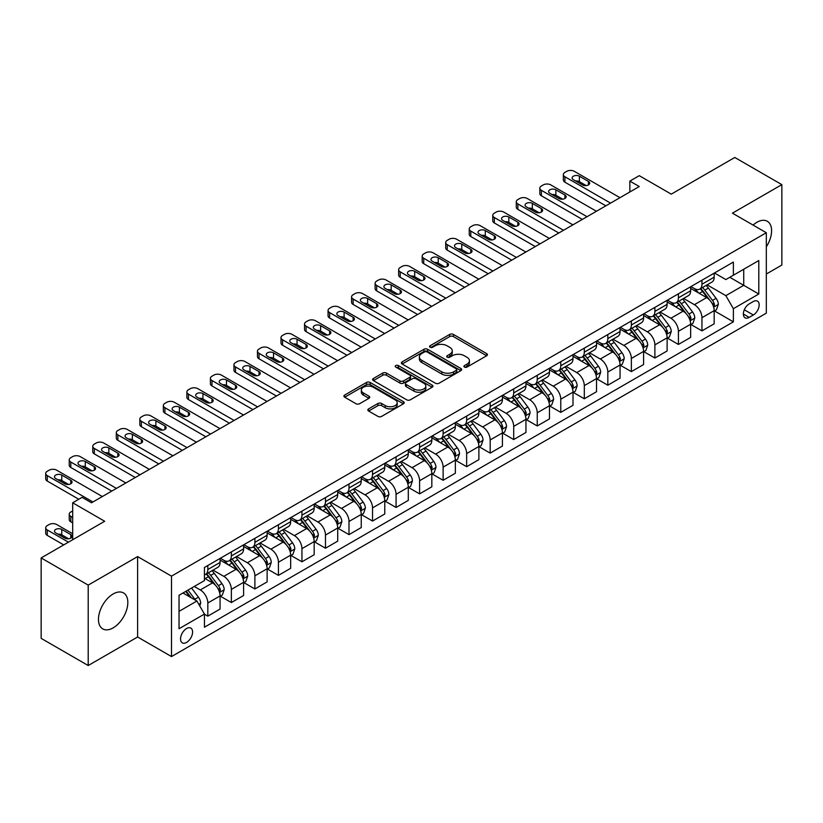 <?xml version="1.0" encoding="UTF-8"?>
<svg xmlns="http://www.w3.org/2000/svg" width="823" height="823" viewBox="0 0 823 823"><rect width="100%" height="100%" fill="white"/><g stroke="black" fill="none" stroke-linecap="round" stroke-linejoin="round"><path stroke-width="1.23" d="M464.45 367.079A1.831 1.06 0 0 0 467.032 367.079L486.66 355.752A2.613 1.512 0 0 0 487.432 354.682A2.613 1.512 0 0 0 486.66 353.612L453.411 334.416A2.613 1.512 0 0 0 449.708 334.416L430.079 345.753A1.831 1.06 0 0 0 429.544 346.493A1.831 1.06 0 0 0 430.079 347.244A1.831 1.06 0 0 0 432.672 347.244L435.213 345.773A8.364 4.825 0 0 1 447.033 345.773L449.8 347.378A8.364 4.825 0 0 1 452.249 350.793A8.364 4.825 0 0 1 449.8 354.199L447.259 355.67A1.831 1.06 0 0 0 446.724 356.41A1.831 1.06 0 0 0 447.259 357.161A1.831 1.06 0 0 0 449.852 357.161L452.393 355.69A8.364 4.825 0 0 1 464.213 355.69L466.991 357.295A8.364 4.825 0 0 1 469.439 360.711A8.364 4.825 0 0 1 466.991 364.126L464.45 365.587A1.831 1.06 0 0 0 463.915 366.338A1.831 1.06 0 0 0 464.45 367.079L464.45 365.587M113.152 627.877A20.76 11.985 120 0 0 126.711 609.576A20.76 11.985 120 0 0 123.532 592.941A20.76 11.985 120 0 0 113.152 593.969A20.76 11.985 120 0 0 99.583 612.261A20.76 11.985 120 0 0 102.772 628.906A20.76 11.985 120 0 0 113.152 627.877M766.316 246.828A20.76 11.985 120 0 0 767.293 221.264A20.76 11.985 120 0 0 756.913 222.292A20.76 11.985 120 0 0 753.086 225.091M186.564 642.434A8.518 4.917 120 0 0 192.129 634.934A8.518 4.917 120 0 0 190.823 628.103A8.518 4.917 120 0 0 186.564 628.525A8.518 4.917 120 0 0 180.998 636.035A8.518 4.917 120 0 0 182.305 642.856A8.518 4.917 120 0 0 186.564 642.434M368.601 408.877A2.613 1.512 0 0 0 367.84 409.936A2.613 1.512 0 0 0 368.601 411.006L377.932 416.397A2.613 1.512 0 0 0 381.625 416.397L403.424 403.805A2.613 1.512 0 0 0 404.196 402.735A2.613 1.512 0 0 0 403.424 401.675L370.175 382.469A2.613 1.512 0 0 0 366.472 382.469L344.672 395.061A2.613 1.512 0 0 0 343.911 396.12A2.613 1.512 0 0 0 344.672 397.19L355.947 403.702A2.613 1.512 0 0 0 359.641 403.702L368.971 398.311A2.613 1.512 0 0 0 369.733 397.242A2.613 1.512 0 0 0 368.971 396.182L363.385 392.952A6.985 4.033 0 0 1 361.338 390.102A6.985 4.033 0 0 1 365.649 386.368A6.985 4.033 0 0 1 373.261 387.242L395.163 399.885A6.985 4.033 0 0 1 397.211 402.735A6.985 4.033 0 0 1 392.89 406.469A6.985 4.033 0 0 1 385.277 405.595L381.625 403.486A2.613 1.512 0 0 0 377.932 403.486L368.601 408.877L368.601 411.006M766.316 274.028L781.85 265.057L781.85 184.64L734.795 157.471L671.259 194.146L639.265 175.669L629.852 181.111L639.265 186.543L91.507 502.791L82.094 497.349L72.681 502.791L72.681 539.734M88.205 585.112L88.205 665.529L137.616 637.002L137.616 556.585L88.205 585.112L41.15 557.943L104.675 521.257L72.681 502.791M137.616 556.585L171.503 576.141L766.316 232.724L766.316 313.151L171.503 656.569L171.503 576.141M781.85 184.64L732.439 213.167L766.316 232.724M435.388 383.22A2.613 1.512 0 0 0 439.091 383.22L460.89 370.628A2.613 1.512 0 0 0 461.652 369.558A2.613 1.512 0 0 0 460.89 368.498L427.631 349.291A2.613 1.512 0 0 0 423.938 349.291L402.138 361.883A2.613 1.512 0 0 0 401.367 362.953A2.613 1.512 0 0 0 402.138 364.013L435.388 383.22M396.491 367.48A1.831 1.06 0 0 1 398.342 367.737L398.342 365.566L432.157 385.082A2.613 1.512 0 0 1 432.929 386.152A2.613 1.512 0 0 1 432.157 387.221L410.358 399.803A2.613 1.512 0 0 1 406.665 399.803L373.405 380.607L373.405 378.467A2.613 1.512 0 0 0 372.634 379.537A2.613 1.512 0 0 0 373.405 380.607M373.405 378.467L382.736 373.086A2.613 1.512 0 0 1 386.429 373.086L399.916 380.874A2.613 1.512 0 0 0 403.609 380.874L409.803 377.294A2.613 1.512 0 0 0 410.564 376.234A2.613 1.512 0 0 0 409.803 375.165L395.76 367.058A1.831 1.06 0 0 1 395.225 366.307A1.831 1.06 0 0 1 396.357 365.33A1.831 1.06 0 0 1 398.342 365.566M88.205 665.529L41.15 638.36L41.15 557.943M753.333 301.516L749.187 303.913A8.251 4.763 120 0 0 743.797 311.187A8.251 4.763 120 0 0 745.062 317.791A8.251 4.763 120 0 0 749.187 317.39L753.333 314.993A8.251 4.763 120 0 0 758.724 307.72A8.251 4.763 120 0 0 757.458 301.115A8.251 4.763 120 0 0 753.333 301.516M714.467 272.989L725.855 279.563L733.375 275.221L733.375 262.074L204.443 567.448L204.443 580.596L179.033 595.266L179.033 628.741L204.443 614.071L204.443 627.219L733.375 321.844L733.375 308.697L725.855 295.652L707.132 284.851M733.375 275.221L758.796 260.552L758.796 294.017L733.375 308.697M137.616 637.002L171.503 656.569M629.852 181.111L629.852 191.975M729.806 277.289L743.735 285.324L743.735 269.244L758.796 260.552M725.855 295.652L743.735 285.324L758.796 294.017M179.033 611.355L196.913 601.027L182.984 592.992M204.443 614.184L207.828 616.139L207.828 602.992A10.648 6.152 -120 0 0 200.298 589.947L194.279 586.47M207.828 616.139L220.07 609.071L220.07 595.924A10.648 6.152 -120 0 0 212.54 582.879L204.443 578.209M220.348 596.191L231.356 602.549L231.356 589.402A10.648 6.152 -120 0 0 223.835 576.357L213.023 570.123M231.356 602.549L243.598 595.492L243.598 582.334A10.648 6.152 -120 0 0 236.067 569.3L220.07 560.062M243.875 582.612L254.893 588.97L254.893 575.822A10.648 6.152 -120 0 0 247.363 562.778L236.551 556.533M254.893 588.97L267.125 581.902L267.125 568.755A10.648 6.152 -120 0 0 259.595 555.71L243.598 546.472M267.403 569.022L278.421 575.38L278.421 562.232A10.648 6.152 -120 0 0 270.89 549.188L260.078 542.954M278.421 575.38L290.653 568.323L290.653 555.165A10.648 6.152 -120 0 0 283.122 542.131L267.125 532.893M290.941 555.443L301.948 561.8L301.948 548.653A10.648 6.152 -120 0 0 294.418 535.608L283.606 529.364M301.948 561.8L314.18 554.733L314.18 541.585A10.648 6.152 -120 0 0 306.65 528.541L290.653 519.303M314.468 541.853L325.476 548.211L325.476 535.063A10.648 6.152 -120 0 0 317.945 522.019L307.133 515.784M325.476 548.211L337.708 541.153L337.708 527.996A10.648 6.152 -120 0 0 330.188 514.961L314.18 505.723M337.996 528.273L349.003 534.631L349.003 521.484A10.648 6.152 -120 0 0 341.473 508.439L330.671 502.195M349.003 534.631L361.246 527.564L361.246 514.416A10.648 6.152 -120 0 0 353.715 501.372L337.708 492.133M361.523 514.684L372.531 521.041L372.531 507.894A10.648 6.152 -120 0 0 365.011 494.849L354.199 488.615M372.531 521.041L384.773 513.984L384.773 500.837A10.648 6.152 -120 0 0 377.243 487.792L361.246 478.554M385.051 501.104L396.069 507.462L396.069 494.314A10.648 6.152 -120 0 0 388.538 481.27L377.726 475.025M396.069 507.462L408.301 500.394L408.301 487.247A10.648 6.152 -120 0 0 400.77 474.202L384.773 464.964M408.578 487.514L419.596 493.872L419.596 480.725A10.648 6.152 -120 0 0 412.066 467.69L401.254 461.446M419.596 493.872L431.828 486.815L431.828 473.667A10.648 6.152 -120 0 0 424.298 460.623L408.301 451.385M432.116 473.935L443.124 480.293L443.124 467.145A10.648 6.152 -120 0 0 435.593 454.101L424.781 447.856M443.124 480.293L455.356 473.225L455.356 460.078A10.648 6.152 -120 0 0 447.825 447.033L431.828 437.795M455.644 460.345L466.651 466.703L466.651 453.555A10.648 6.152 -120 0 0 459.121 440.521L448.309 434.277M466.651 466.703L478.883 459.646L478.883 446.498A10.648 6.152 -120 0 0 471.363 433.454L455.356 424.215M479.171 446.766L490.179 453.123L490.179 439.976A10.648 6.152 -120 0 0 482.648 426.931L471.846 420.687M490.179 453.123L502.421 446.056L502.421 432.908A10.648 6.152 -120 0 0 494.89 419.864L478.883 410.636M502.699 433.186L513.706 439.544L513.706 426.386A10.648 6.152 -120 0 0 506.186 413.352L495.374 407.107M513.706 439.544L525.948 432.476L525.948 419.329A10.648 6.152 -120 0 0 518.418 406.284L502.421 397.046M526.226 419.596L537.244 425.954L537.244 412.807A10.648 6.152 -120 0 0 529.714 399.762L518.902 393.517M537.244 425.954L549.476 418.886L549.476 405.739A10.648 6.152 -120 0 0 541.945 392.694L525.948 383.467M549.754 406.017L560.772 412.374L560.772 399.217A10.648 6.152 -120 0 0 553.241 386.182L542.429 379.938M560.772 412.374L573.003 405.307L573.003 392.16A10.648 6.152 -120 0 0 565.473 379.115L549.476 369.877M573.292 392.427L584.299 398.785L584.299 385.637A10.648 6.152 -120 0 0 576.769 372.593L565.957 366.348M584.299 398.785L596.531 391.717L596.531 378.57A10.648 6.152 -120 0 0 589.001 365.525L573.003 356.297M596.819 378.847L607.827 385.205L607.827 372.047A10.648 6.152 -120 0 0 600.296 359.013L589.484 352.769M607.827 385.205L620.058 378.138L620.058 364.99A10.648 6.152 -120 0 0 612.538 351.946L596.531 342.707M620.347 365.258L631.354 371.615L631.354 358.468A10.648 6.152 -120 0 0 623.824 345.423L613.022 339.179M631.354 371.615L643.596 364.548L643.596 351.4A10.648 6.152 -120 0 0 636.066 338.366L620.058 329.128M643.874 351.678L654.882 358.036L654.882 344.878A10.648 6.152 -120 0 0 647.362 331.844L636.549 325.599M654.882 358.036L667.124 350.968L667.124 337.821A10.648 6.152 -120 0 0 659.593 324.776L643.596 315.538M667.402 338.088L678.419 344.446L678.419 331.299A10.648 6.152 -120 0 0 670.889 318.254L660.077 312.02M678.419 344.446L690.651 337.379L690.651 324.231A10.648 6.152 -120 0 0 683.121 311.197L667.124 301.959M690.929 324.509L701.947 330.867L701.947 317.709A10.648 6.152 -120 0 0 694.417 304.675L683.604 298.43M701.947 330.867L714.179 323.799L714.179 310.652A10.648 6.152 -120 0 0 706.648 297.607L690.651 288.369M690.929 286.579L694.417 288.585A10.648 6.152 -120 0 0 699.735 289.12A10.648 6.152 -120 0 0 701.947 284.244L701.947 280.221M667.402 300.158L670.889 302.175A10.648 6.152 -120 0 0 676.208 302.699A10.648 6.152 -120 0 0 678.419 297.823L678.419 293.801M643.874 313.748L647.362 315.754A10.648 6.152 -120 0 0 652.68 316.279A10.648 6.152 -120 0 0 654.882 311.413L654.882 307.391M620.347 327.328L623.824 329.344A10.648 6.152 -120 0 0 629.153 329.869A10.648 6.152 -120 0 0 631.354 324.992L631.354 320.97M596.819 340.917L600.296 342.924A10.648 6.152 -120 0 0 605.625 343.448A10.648 6.152 -120 0 0 607.827 338.582L607.827 334.56M573.292 354.497L576.769 356.513A10.648 6.152 -120 0 0 582.098 357.038A10.648 6.152 -120 0 0 584.299 352.162L584.299 348.139M549.754 368.087L553.241 370.093A10.648 6.152 -120 0 0 558.56 370.617A10.648 6.152 -120 0 0 560.772 365.751L560.772 361.729M526.226 381.666L529.714 383.683A10.648 6.152 -120 0 0 535.032 384.207A10.648 6.152 -120 0 0 537.244 379.331L537.244 375.309M502.699 395.256L506.186 397.262A10.648 6.152 -120 0 0 511.505 397.787A10.648 6.152 -120 0 0 513.706 392.921L513.706 388.898M479.171 408.836L482.648 410.852A10.648 6.152 -120 0 0 487.977 411.377A10.648 6.152 -120 0 0 490.179 406.5L490.179 402.478M455.644 422.425L459.121 424.431A10.648 6.152 -120 0 0 464.45 424.956A10.648 6.152 -120 0 0 466.651 420.09L466.651 416.068M432.116 436.005L435.593 438.021A10.648 6.152 -120 0 0 440.922 438.546A10.648 6.152 -120 0 0 443.124 433.67L443.124 429.647M408.578 449.595L412.066 451.601A10.648 6.152 -120 0 0 417.384 452.125A10.648 6.152 -120 0 0 419.596 447.249L419.596 443.237M385.051 463.174L388.538 465.19A10.648 6.152 -120 0 0 393.857 465.715A10.648 6.152 -120 0 0 396.069 460.839L396.069 456.816M361.523 476.764L365.011 478.77A10.648 6.152 -120 0 0 370.329 479.295A10.648 6.152 -120 0 0 372.531 474.418L372.531 470.406M337.996 490.343L341.473 492.36A10.648 6.152 -120 0 0 346.802 492.884A10.648 6.152 -120 0 0 349.003 488.008L349.003 483.986M314.468 503.933L317.945 505.939A10.648 6.152 -120 0 0 323.274 506.464A10.648 6.152 -120 0 0 325.476 501.588L325.476 497.576M290.941 517.513L294.418 519.519A10.648 6.152 -120 0 0 299.747 520.054A10.648 6.152 -120 0 0 301.948 515.177L301.948 511.155M267.403 531.102L270.89 533.109A10.648 6.152 -120 0 0 276.209 533.633A10.648 6.152 -120 0 0 278.421 528.757L278.421 524.745M243.875 544.682L247.363 546.688A10.648 6.152 -120 0 0 252.682 547.223A10.648 6.152 -120 0 0 254.893 542.347L254.893 538.324M220.348 558.261L223.835 560.278A10.648 6.152 -120 0 0 229.154 560.802A10.648 6.152 -120 0 0 231.356 555.926L231.356 551.904M714.467 310.919L733.375 321.844M699.735 289.12L711.977 282.052A10.648 6.152 -120 0 0 714.179 277.176L714.179 273.154M676.208 302.699L688.45 295.632A10.648 6.152 -120 0 0 690.651 290.766L690.651 286.743M652.68 316.279L664.912 309.222A10.648 6.152 -120 0 0 667.124 304.345L667.124 300.323M629.153 329.869L641.384 322.801A10.648 6.152 -120 0 0 643.596 317.925L643.596 313.913M605.625 343.448L617.857 336.391A10.648 6.152 -120 0 0 620.058 331.515L620.058 327.492M582.098 357.038L594.329 349.97A10.648 6.152 -120 0 0 596.531 345.094L596.531 341.082M558.56 370.617L570.802 363.56A10.648 6.152 -120 0 0 573.003 358.684L573.003 354.662M535.032 384.207L547.274 377.14A10.648 6.152 -120 0 0 549.476 372.263L549.476 368.251M511.505 397.787L523.737 390.73A10.648 6.152 -120 0 0 525.948 385.853L525.948 381.831M487.977 411.377L500.209 404.309A10.648 6.152 -120 0 0 502.421 399.433L502.421 395.421M464.45 424.956L476.682 417.899A10.648 6.152 -120 0 0 478.883 413.023L478.883 409M440.922 438.546L453.154 431.478A10.648 6.152 -120 0 0 455.356 426.602L455.356 422.58M417.384 452.125L429.627 445.068A10.648 6.152 -120 0 0 431.828 440.192L431.828 436.169M393.857 465.715L406.099 458.648A10.648 6.152 -120 0 0 408.301 453.771L408.301 449.749M370.329 479.295L382.561 472.237A10.648 6.152 -120 0 0 384.773 467.361L384.773 463.339M346.802 492.884L359.034 485.817A10.648 6.152 -120 0 0 361.246 480.941L361.246 476.918M323.274 506.464L335.506 499.407A10.648 6.152 -120 0 0 337.708 494.53L337.708 490.508M299.747 520.054L311.979 512.986A10.648 6.152 -120 0 0 314.18 508.11L314.18 504.088M276.209 533.633L288.451 526.576A10.648 6.152 -120 0 0 290.653 521.7L290.653 517.677M252.682 547.223L264.924 540.155A10.648 6.152 -120 0 0 267.125 535.279L267.125 531.257M229.154 560.802L241.386 553.745A10.648 6.152 -120 0 0 243.598 548.869L243.598 544.847M204.443 574.824A10.648 6.152 -120 0 0 205.627 574.392L217.858 567.325A10.648 6.152 -120 0 0 220.07 562.448L220.07 558.426M205.627 574.392A10.648 6.152 -120 0 0 207.828 569.516L207.828 565.494M196.913 601.027L204.443 614.071M465.18 367.336L466.991 366.297A8.364 4.825 0 0 0 469.439 362.881L469.439 360.711M452.249 350.793L452.249 352.964A8.364 4.825 0 0 1 449.8 356.38L447.99 357.419M486.63 355.773L453.411 336.586A2.613 1.512 0 0 0 449.708 336.586L430.81 347.501M460.859 370.648L427.631 351.472A2.613 1.512 0 0 0 423.938 351.472L402.169 364.033M456.271 370.309A1.831 1.06 0 0 0 456.806 369.558A1.831 1.06 0 0 0 456.271 368.817L427.075 351.966A1.831 1.06 0 0 0 424.493 351.966L421.808 353.509A8.364 4.825 0 0 0 419.36 356.925A8.364 4.825 0 0 0 421.808 360.34L441.766 371.852A8.364 4.825 0 0 0 453.596 371.852L456.271 370.309L456.271 372.48A1.831 1.06 0 0 0 456.806 371.739L456.806 369.558M419.36 356.925L419.36 359.095A8.364 4.825 0 0 0 421.808 362.511L421.808 360.34M456.271 372.48L453.596 374.033A8.364 4.825 0 0 1 441.766 374.033L421.808 362.511M373.436 380.627L382.736 375.257L382.736 373.086M410.564 376.234L410.564 378.405A2.613 1.512 0 0 1 409.803 379.475L403.609 383.045A2.613 1.512 0 0 1 399.916 383.045L386.429 375.257A2.613 1.512 0 0 0 382.736 375.257M398.342 367.737L432.126 387.242M413.918 388.95A6.985 4.033 0 0 0 421.53 389.824A6.985 4.033 0 0 0 425.841 386.1A6.985 4.033 0 0 0 423.794 383.24L416.088 378.786A2.613 1.512 0 0 0 412.385 378.786L406.202 382.366A2.613 1.512 0 0 0 405.43 383.425A2.613 1.512 0 0 0 406.202 384.495L413.918 388.95L413.918 391.12A6.985 4.033 0 0 0 421.53 391.995A6.985 4.033 0 0 0 425.841 388.271L425.841 386.1M405.43 383.425L405.43 385.606A2.613 1.512 0 0 0 406.202 386.666L406.202 384.495M413.918 391.12L406.202 386.666M397.211 402.735L397.211 404.916A6.985 4.033 0 0 1 392.89 408.64A6.985 4.033 0 0 1 385.277 407.766L381.625 405.657A2.613 1.512 0 0 0 377.932 405.657L368.632 411.027M361.338 390.102L361.338 392.273A6.985 4.033 0 0 0 363.385 395.122L363.385 392.952M368.93 398.332L363.385 395.122M403.393 403.826L370.175 384.639A2.613 1.512 0 0 0 366.472 384.639L344.703 397.211L344.672 395.061M714.179 311.084L716.442 309.777L718.325 304.345A7.057 4.074 -120 0 0 716.072 298.338L708.377 288.071A20.369 11.759 -120 0 0 706.155 285.406M698.511 292.906A20.369 11.759 -120 0 0 694.334 288.544M713.541 306.763L714.508 304.644A7.057 4.074 -120 0 0 712.492 300.405L704.797 290.138A20.369 11.759 -120 0 0 702.575 287.474M700.682 288.564A16.902 9.763 60 0 1 703.459 291.723L709.971 300.416M700.322 288.78A20.369 11.759 60 0 1 702.544 291.445L707.657 298.265M610.553 203.116L564.907 176.76A5.329 3.076 0 0 1 563.354 174.589A5.329 3.076 0 0 1 564.907 172.408L566.79 171.328A5.329 3.076 0 0 1 574.32 171.328L619.966 197.685M563.354 174.589L563.354 180.021A5.329 3.076 180 0 0 564.907 182.192L605.851 205.832M573.384 179.692A4.259 2.459 180 0 1 572.129 177.953A4.259 2.459 180 0 1 574.763 175.68A4.259 2.459 180 0 1 579.402 176.215L588.435 181.43A4.259 2.459 180 0 1 589.69 183.169A4.259 2.459 180 0 1 587.056 185.442A4.259 2.459 180 0 1 582.417 184.908L573.384 179.692M575.596 180.978A4.259 2.459 180 0 1 579.402 181.646L586.223 185.587M690.651 324.674L692.915 323.367L694.787 317.925A7.057 4.074 -120 0 0 692.544 311.927L684.849 301.66A20.369 11.759 -120 0 0 682.627 298.996M674.973 306.495A20.369 11.759 -120 0 0 670.807 302.123M690.003 320.342L690.981 318.234A7.057 4.074 -120 0 0 688.964 313.985L681.269 303.718A20.369 11.759 -120 0 0 679.047 301.064M677.154 302.154A16.902 9.763 60 0 1 679.932 305.312L686.444 313.995M676.794 302.36A20.369 11.759 60 0 1 679.016 305.024L684.129 311.855M667.124 338.253L669.377 336.946L671.259 331.515A7.057 4.074 -120 0 0 669.006 325.507L661.322 315.24A20.369 11.759 -120 0 0 659.1 312.575M651.446 320.075A20.369 11.759 -120 0 0 647.279 315.713M666.476 333.932L667.453 331.813A7.057 4.074 -120 0 0 665.437 327.575L657.742 317.308A20.369 11.759 -120 0 0 655.52 314.643M653.627 315.734A16.902 9.763 60 0 1 656.404 318.892L662.906 327.585M653.267 315.95A20.369 11.759 60 0 1 655.489 318.614L660.602 325.435M643.596 351.833L645.849 350.536L647.732 345.094A7.057 4.074 -120 0 0 645.479 339.097L637.794 328.83A20.369 11.759 -120 0 0 635.572 326.165M627.918 333.654A20.369 11.759 -120 0 0 623.752 329.293M642.948 347.512L643.925 345.403A7.057 4.074 -120 0 0 641.909 341.154L634.214 330.887A20.369 11.759 -120 0 0 631.992 328.233M630.099 329.323A16.902 9.763 60 0 1 632.866 332.482L639.378 341.164M629.729 329.529A20.369 11.759 60 0 1 631.951 332.194L637.064 339.025M587.025 216.696L541.38 190.339A5.329 3.076 0 0 1 539.826 188.169A5.329 3.076 0 0 1 541.38 185.998L543.262 184.908A5.329 3.076 0 0 1 550.793 184.908L596.438 211.264M539.826 188.169L539.826 193.6A5.329 3.076 180 0 0 541.38 195.781L582.324 219.412M549.857 193.282A4.259 2.459 180 0 1 548.602 191.543A4.259 2.459 180 0 1 551.235 189.269A4.259 2.459 180 0 1 555.875 189.804L564.907 195.02A4.259 2.459 180 0 1 566.162 196.759A4.259 2.459 180 0 1 563.529 199.032A4.259 2.459 180 0 1 558.889 198.497L549.857 193.282M552.068 194.557A4.259 2.459 180 0 1 555.875 195.236L562.695 199.176M563.498 230.286L517.852 203.929A5.329 3.076 0 0 1 516.288 201.758A5.329 3.076 0 0 1 517.852 199.578L519.735 198.497A5.329 3.076 0 0 1 527.265 198.497L572.911 224.854M516.288 201.758L516.288 207.19A5.329 3.076 180 0 0 517.852 209.361L558.796 233.002M526.319 206.861A4.259 2.459 180 0 1 525.074 205.122A4.259 2.459 180 0 1 527.708 202.849A4.259 2.459 180 0 1 532.347 203.384L541.38 208.6A4.259 2.459 180 0 1 542.624 210.338A4.259 2.459 180 0 1 540.001 212.612A4.259 2.459 180 0 1 535.361 212.077L526.319 206.861M528.541 208.147A4.259 2.459 180 0 1 532.347 208.816L539.168 212.756M539.97 243.865L494.325 217.509A5.329 3.076 0 0 1 492.761 215.338A5.329 3.076 0 0 1 494.325 213.167L496.207 212.077A5.329 3.076 0 0 1 503.738 212.077L549.383 238.433M492.761 215.338L492.761 220.77A5.329 3.076 180 0 0 494.325 222.951L535.259 246.581M502.791 220.451A4.259 2.459 180 0 1 501.546 218.712A4.259 2.459 180 0 1 504.18 216.439A4.259 2.459 180 0 1 508.82 216.974L517.852 222.189A4.259 2.459 180 0 1 519.097 223.928A4.259 2.459 180 0 1 516.474 226.202A4.259 2.459 180 0 1 511.824 225.667L502.791 220.451M505.013 221.726A4.259 2.459 180 0 1 508.82 222.405L515.64 226.346M620.058 365.422L622.322 364.116L624.204 358.684A7.057 4.074 -120 0 0 621.951 352.676L614.256 342.409A20.369 11.759 -120 0 0 612.034 339.745M604.391 347.244A20.369 11.759 -120 0 0 600.224 342.882M619.421 361.102L620.398 358.982A7.057 4.074 -120 0 0 618.371 354.744L610.687 344.477A20.369 11.759 -120 0 0 608.464 341.812M606.572 342.903A16.902 9.763 60 0 1 609.339 346.061L615.851 354.754M606.201 343.119A20.369 11.759 60 0 1 608.423 345.783L613.536 352.604M516.443 257.455L470.797 231.098A5.329 3.076 0 0 1 469.233 228.928A5.329 3.076 0 0 1 470.797 226.747L472.68 225.667A5.329 3.076 0 0 1 480.21 225.667L525.856 252.013M469.233 228.928L469.233 234.36A5.329 3.076 180 0 0 470.797 236.53L511.731 260.171M479.264 234.03A4.259 2.459 180 0 1 478.019 232.292A4.259 2.459 180 0 1 480.642 230.018A4.259 2.459 180 0 1 485.292 230.553L494.325 235.769A4.259 2.459 180 0 1 495.569 237.508A4.259 2.459 180 0 1 492.946 239.781A4.259 2.459 180 0 1 488.296 239.246L479.264 234.03M481.476 235.316A4.259 2.459 180 0 1 485.292 235.985L492.103 239.925M596.531 379.002L598.794 377.706L600.677 372.263A7.057 4.074 -120 0 0 598.424 366.266L590.729 355.999A20.369 11.759 -120 0 0 588.507 353.334M580.863 360.824A20.369 11.759 -120 0 0 576.697 356.462M595.893 374.681L596.87 372.572A7.057 4.074 -120 0 0 594.844 368.323L587.159 358.056A20.369 11.759 -120 0 0 584.937 355.402M583.034 356.493A16.902 9.763 60 0 1 585.811 359.651L592.323 368.334M582.674 356.698A20.369 11.759 60 0 1 584.896 359.363L590.009 366.184M492.915 271.034L447.259 244.678A5.329 3.076 0 0 1 445.706 242.507A5.329 3.076 0 0 1 447.259 240.337L449.142 239.246A5.329 3.076 0 0 1 456.672 239.246L502.318 265.603M445.706 242.507L445.706 247.939A5.329 3.076 180 0 0 447.259 250.12L488.204 273.75M455.736 247.62A4.259 2.459 180 0 1 454.491 245.882A4.259 2.459 180 0 1 457.115 243.608A4.259 2.459 180 0 1 461.754 244.143L470.797 249.359A4.259 2.459 180 0 1 472.042 251.097A4.259 2.459 180 0 1 469.408 253.371A4.259 2.459 180 0 1 464.769 252.836L455.736 247.62M457.948 248.896A4.259 2.459 180 0 1 461.754 249.575L468.575 253.515M573.003 392.592L575.267 391.285L577.149 385.853A7.057 4.074 -120 0 0 574.896 379.845L567.201 369.578A20.369 11.759 -120 0 0 564.979 366.914M557.336 374.414A20.369 11.759 -120 0 0 553.159 370.052M572.366 388.271L573.333 386.152A7.057 4.074 -120 0 0 571.316 381.913L563.621 371.646A20.369 11.759 -120 0 0 561.399 368.982M559.506 370.072A16.902 9.763 60 0 1 562.284 373.231L568.796 381.923M559.146 370.288A20.369 11.759 60 0 1 561.368 372.942L566.481 379.773M549.476 406.171L551.739 404.875L553.612 399.433A7.057 4.074 -120 0 0 551.369 393.425L543.674 383.158A20.369 11.759 -120 0 0 541.452 380.504M533.798 387.993A20.369 11.759 -120 0 0 529.631 383.631M548.828 401.85L549.805 399.741A7.057 4.074 -120 0 0 547.789 395.493L540.094 385.226A20.369 11.759 -120 0 0 537.872 382.572M535.979 383.662A16.902 9.763 60 0 1 538.756 386.82L545.268 395.503M535.619 383.868A20.369 11.759 60 0 1 537.841 386.532L542.954 393.353M525.948 419.761L528.201 418.454L530.084 413.023A7.057 4.074 -120 0 0 527.831 407.015L520.146 396.748A20.369 11.759 -120 0 0 517.924 394.083M510.27 401.583A20.369 11.759 -120 0 0 506.104 397.221M525.3 415.44L526.278 413.321A7.057 4.074 -120 0 0 524.261 409.082L516.566 398.816A20.369 11.759 -120 0 0 514.344 396.151M512.451 397.242A16.902 9.763 60 0 1 515.229 400.4L521.731 409.093M512.091 397.458A20.369 11.759 60 0 1 514.313 400.112L519.426 406.943M502.421 433.34L504.674 432.044L506.557 426.602A7.057 4.074 -120 0 0 504.304 420.594L496.619 410.327A20.369 11.759 -120 0 0 494.397 407.673M486.743 415.162A20.369 11.759 -120 0 0 482.576 410.8M501.773 429.02L502.75 426.911A7.057 4.074 -120 0 0 500.734 422.662L493.039 412.395A20.369 11.759 -120 0 0 490.817 409.731M488.924 410.831A16.902 9.763 60 0 1 491.691 413.979L498.203 422.672M488.553 411.037A20.369 11.759 60 0 1 490.775 413.702L495.888 420.522M469.377 284.624L423.732 258.268A5.329 3.076 0 0 1 422.178 256.097A5.329 3.076 0 0 1 423.732 253.916L425.614 252.836A5.329 3.076 0 0 1 433.145 252.836L478.791 279.182M422.178 256.097L422.178 261.529A5.329 3.076 180 0 0 423.732 263.699L464.676 287.34M432.209 261.2A4.259 2.459 180 0 1 430.954 259.461A4.259 2.459 180 0 1 433.587 257.188A4.259 2.459 180 0 1 438.227 257.722L447.259 262.938A4.259 2.459 180 0 1 448.514 264.677A4.259 2.459 180 0 1 445.881 266.95A4.259 2.459 180 0 1 441.241 266.415L432.209 261.2M434.421 262.475A4.259 2.459 180 0 1 438.227 263.154L445.048 267.094M445.85 298.204L400.204 271.847A5.329 3.076 0 0 1 398.651 269.677A5.329 3.076 0 0 1 400.204 267.506L402.087 266.415A5.329 3.076 0 0 1 409.617 266.415L455.263 292.772M398.651 269.677L398.651 275.108A5.329 3.076 180 0 0 400.204 277.289L441.149 300.92M408.681 274.789A4.259 2.459 180 0 1 407.426 273.051A4.259 2.459 180 0 1 410.06 270.777A4.259 2.459 180 0 1 414.699 271.312L423.732 276.528A4.259 2.459 180 0 1 424.987 278.267A4.259 2.459 180 0 1 422.353 280.53A4.259 2.459 180 0 1 417.714 280.005L408.681 274.789M410.893 276.065A4.259 2.459 180 0 1 414.699 276.744L421.52 280.674M422.322 311.794L376.677 285.437A5.329 3.076 0 0 1 375.113 283.266A5.329 3.076 0 0 1 376.677 281.085L378.559 280.005A5.329 3.076 0 0 1 386.09 280.005L431.736 306.351M375.113 283.266L375.113 288.698A5.329 3.076 180 0 0 376.677 290.869L417.621 314.509M385.143 288.369A4.259 2.459 180 0 1 383.899 286.63A4.259 2.459 180 0 1 386.532 284.357A4.259 2.459 180 0 1 391.172 284.892L400.204 290.108A4.259 2.459 180 0 1 401.449 291.846A4.259 2.459 180 0 1 398.826 294.12A4.259 2.459 180 0 1 394.186 293.585L385.143 288.369M387.366 289.645A4.259 2.459 180 0 1 391.172 290.324L397.993 294.264M398.795 325.373L353.149 299.016A5.329 3.076 0 0 1 351.586 296.846A5.329 3.076 0 0 1 353.149 294.675L355.032 293.585A5.329 3.076 0 0 1 362.562 293.585L408.208 319.941M351.586 296.846L351.586 302.278A5.329 3.076 180 0 0 353.149 304.459L394.083 328.089M361.616 301.959A4.259 2.459 180 0 1 360.371 300.22A4.259 2.459 180 0 1 363.005 297.947A4.259 2.459 180 0 1 367.644 298.482L376.677 303.697A4.259 2.459 180 0 1 377.922 305.436A4.259 2.459 180 0 1 375.298 307.699A4.259 2.459 180 0 1 370.648 307.174L361.616 301.959M363.838 303.234A4.259 2.459 180 0 1 367.644 303.913L374.465 307.843M478.883 446.93L481.146 445.624L483.029 440.192A7.057 4.074 -120 0 0 480.776 434.184L473.081 423.917A20.369 11.759 -120 0 0 470.859 421.253M463.215 428.752A20.369 11.759 -120 0 0 459.049 424.39M478.245 442.609L479.223 440.49A7.057 4.074 -120 0 0 477.196 436.252L469.511 425.985A20.369 11.759 -120 0 0 467.289 423.32M465.396 424.411A16.902 9.763 60 0 1 468.164 427.569L474.676 436.262M465.026 424.627A20.369 11.759 60 0 1 467.248 427.281L472.361 434.112M375.267 338.963L329.622 312.606A5.329 3.076 0 0 1 328.058 310.436A5.329 3.076 0 0 1 329.622 308.255L331.504 307.174A5.329 3.076 0 0 1 339.035 307.174L384.68 333.521M328.058 310.436L328.058 315.867A5.329 3.076 180 0 0 329.622 318.038L370.556 341.679M338.088 315.538A4.259 2.459 180 0 1 336.844 313.8A4.259 2.459 180 0 1 339.467 311.526A4.259 2.459 180 0 1 344.117 312.061L353.149 317.277A4.259 2.459 180 0 1 354.394 319.015A4.259 2.459 180 0 1 351.771 321.289A4.259 2.459 180 0 1 347.121 320.754L338.088 315.538M340.3 316.814A4.259 2.459 180 0 1 344.117 317.493L350.927 321.433M455.356 460.51L457.619 459.213L459.501 453.771A7.057 4.074 -120 0 0 457.249 447.763L449.553 437.497A20.369 11.759 -120 0 0 447.331 434.842M439.688 442.332A20.369 11.759 -120 0 0 435.521 437.97M454.718 456.189L455.695 454.08A7.057 4.074 -120 0 0 453.668 449.831L445.984 439.564A20.369 11.759 -120 0 0 443.762 436.9M441.858 438.001A16.902 9.763 60 0 1 444.636 441.149L451.148 449.842M441.498 438.206A20.369 11.759 60 0 1 443.72 440.871L448.833 447.691M351.74 352.542L306.084 326.186A5.329 3.076 0 0 1 304.531 324.015A5.329 3.076 0 0 1 306.084 321.844L307.967 320.754A5.329 3.076 0 0 1 315.497 320.754L361.143 347.111M304.531 324.015L304.531 329.447A5.329 3.076 180 0 0 306.084 331.628L347.028 355.258M314.561 329.128A4.259 2.459 180 0 1 313.316 327.389A4.259 2.459 180 0 1 315.939 325.116A4.259 2.459 180 0 1 320.579 325.651L329.622 330.867A4.259 2.459 180 0 1 330.867 332.605A4.259 2.459 180 0 1 328.233 334.868A4.259 2.459 180 0 1 323.593 334.344L314.561 329.128M316.773 330.404A4.259 2.459 180 0 1 320.579 331.083L327.4 335.012M431.828 474.099L434.091 472.793L435.974 467.361A7.057 4.074 -120 0 0 433.721 461.353L426.026 451.086A20.369 11.759 -120 0 0 423.804 448.422M416.16 455.921A20.369 11.759 -120 0 0 411.984 451.56M431.19 469.779L432.157 467.659A7.057 4.074 -120 0 0 430.141 463.421L422.446 453.154A20.369 11.759 -120 0 0 420.224 450.49M418.331 451.58A16.902 9.763 60 0 1 421.109 454.738L427.621 463.421M417.971 451.796A20.369 11.759 60 0 1 420.193 454.45L425.306 461.281M408.301 487.679L410.564 486.383L412.436 480.941A7.057 4.074 -120 0 0 410.193 474.933L402.498 464.666A20.369 11.759 -120 0 0 400.276 462.012M392.622 469.501A20.369 11.759 -120 0 0 388.456 465.139M407.652 483.358L408.63 481.249A7.057 4.074 -120 0 0 406.613 477.001L398.918 466.734A20.369 11.759 -120 0 0 396.696 464.069M394.803 465.17A16.902 9.763 60 0 1 397.581 468.318L404.093 477.011M394.443 465.376A20.369 11.759 60 0 1 396.665 468.04L401.778 474.861M384.773 501.269L387.026 499.962L388.909 494.53A7.057 4.074 -120 0 0 386.656 488.523L378.971 478.256A20.369 11.759 -120 0 0 376.749 475.591M369.095 483.091A20.369 11.759 -120 0 0 364.928 478.729M384.125 496.948L385.102 494.829A7.057 4.074 -120 0 0 383.086 490.59L375.391 480.323A20.369 11.759 -120 0 0 373.169 477.659M371.276 478.749A16.902 9.763 60 0 1 374.054 481.908L380.555 490.59M370.916 478.965A20.369 11.759 60 0 1 373.138 481.62L378.251 488.451M361.246 514.848L363.499 513.552L365.381 508.11A7.057 4.074 -120 0 0 363.128 502.102L355.443 491.835A20.369 11.759 -120 0 0 353.221 489.181M345.567 496.67A20.369 11.759 -120 0 0 341.401 492.308M360.597 510.527L361.575 508.408A7.057 4.074 -120 0 0 359.558 504.17L351.863 493.903A20.369 11.759 -120 0 0 349.641 491.238M347.748 492.339A16.902 9.763 60 0 1 350.516 495.487L357.028 504.18M347.378 492.545A20.369 11.759 60 0 1 349.6 495.209L354.713 502.03M337.708 528.438L339.971 527.131L341.854 521.7A7.057 4.074 -120 0 0 339.601 515.692L331.906 505.425A20.369 11.759 -120 0 0 329.684 502.76M322.04 510.26A20.369 11.759 -120 0 0 317.873 505.898M337.07 524.117L338.047 521.998A7.057 4.074 -120 0 0 336.021 517.76L328.336 507.493A20.369 11.759 -120 0 0 326.114 504.828M324.221 505.919A16.902 9.763 60 0 1 326.988 509.077L333.5 517.76M323.851 506.135A20.369 11.759 60 0 1 326.073 508.789L331.185 515.62M314.18 542.018L316.444 540.711L318.326 535.279A7.057 4.074 -120 0 0 316.073 529.271L308.378 519.004A20.369 11.759 -120 0 0 306.156 516.35M298.512 523.84A20.369 11.759 -120 0 0 294.346 519.478M313.542 537.697L314.52 535.578A7.057 4.074 -120 0 0 312.493 531.339L304.808 521.072A20.369 11.759 -120 0 0 302.586 518.408M300.683 519.508A16.902 9.763 60 0 1 303.461 522.656L309.973 531.349M300.323 519.714A20.369 11.759 60 0 1 302.545 522.379L307.658 529.199M290.653 555.607L292.916 554.301L294.799 548.869A7.057 4.074 -120 0 0 292.546 542.861L284.851 532.594A20.369 11.759 -120 0 0 282.628 529.93M274.985 537.429A20.369 11.759 -120 0 0 270.808 533.067M290.015 551.287L290.982 549.167A7.057 4.074 -120 0 0 288.966 544.929L281.271 534.662A20.369 11.759 -120 0 0 279.048 531.997M277.156 533.088A16.902 9.763 60 0 1 279.933 536.246L286.445 544.929M276.795 533.304A20.369 11.759 60 0 1 279.018 535.958L284.13 542.789M267.125 569.187L269.388 567.88L271.261 562.448A7.057 4.074 -120 0 0 269.018 556.441L261.323 546.174A20.369 11.759 -120 0 0 259.101 543.519M251.447 551.009A20.369 11.759 -120 0 0 247.281 546.647M266.477 564.866L267.454 562.747A7.057 4.074 -120 0 0 265.438 558.508L257.743 548.241A20.369 11.759 -120 0 0 255.521 545.577M253.628 546.678A16.902 9.763 60 0 1 256.406 549.826L262.918 558.519M253.268 546.884A20.369 11.759 60 0 1 255.49 549.548L260.603 556.369M243.598 582.777L245.851 581.47L247.733 576.038A7.057 4.074 -120 0 0 245.48 570.03L237.796 559.763A20.369 11.759 -120 0 0 235.573 557.099M227.92 564.599A20.369 11.759 -120 0 0 223.753 560.237M242.95 578.456L243.927 576.337A7.057 4.074 -120 0 0 241.911 572.088L234.216 561.821A20.369 11.759 -120 0 0 231.993 559.167M230.101 560.257A16.902 9.763 60 0 1 232.878 563.416L239.38 572.098M229.74 560.473A20.369 11.759 60 0 1 231.963 563.127L237.075 569.958M220.07 596.356L222.323 595.05L224.206 589.618A7.057 4.074 -120 0 0 221.953 583.61L214.268 573.343A20.369 11.759 -120 0 0 212.046 570.689M72.681 517.461L70.799 516.371L70.799 521.803A5.329 3.076 180 0 1 69.235 519.632L69.235 514.2A5.329 3.076 -0 0 0 70.799 516.371M72.681 522.893L70.799 521.803M219.422 592.035L220.399 589.916A7.057 4.074 -120 0 0 218.383 585.678L210.688 575.411A20.369 11.759 -120 0 0 208.466 572.746M206.573 573.847A16.902 9.763 60 0 1 209.351 576.995L215.852 585.688M206.203 574.053A20.369 11.759 60 0 1 208.425 576.717L213.538 583.538M72.681 510.939L70.799 512.029A5.329 3.076 -0 0 0 69.235 514.2M199.742 605.923L200.678 603.208A7.057 4.074 -120 0 0 198.425 597.2L191.564 588.034M68.443 542.182L47.271 529.961A5.329 3.076 -0 0 1 45.707 527.78A5.329 3.076 -0 0 1 47.271 525.609L49.154 524.518A5.329 3.076 -0 0 1 56.684 524.518L72.681 533.757M63.741 544.898L47.271 535.392A5.329 3.076 180 0 1 45.707 533.222L45.707 527.78M68.576 538.787L61.766 534.847A4.259 2.459 0 0 0 57.949 534.168M195.493 600.214A7.057 4.074 -120 0 0 194.845 599.257L187.983 590.101M186.224 591.12L191.152 597.704M185.731 591.408L189.907 596.984M55.738 532.893L64.77 538.108A4.259 2.459 -0 0 0 69.42 538.643A4.259 2.459 -0 0 0 72.043 536.37A4.259 2.459 -0 0 0 70.799 534.631L61.766 529.415A4.259 2.459 -0 0 0 57.116 528.88A4.259 2.459 -0 0 0 54.493 531.154A4.259 2.459 -0 0 0 55.738 532.893M328.202 366.132L282.556 339.776A5.329 3.076 0 0 1 281.003 337.605A5.329 3.076 0 0 1 282.556 335.424L284.439 334.344A5.329 3.076 0 0 1 291.97 334.344L337.615 360.69M281.003 337.605L281.003 343.037A5.329 3.076 180 0 0 282.556 345.207L323.501 368.848M291.033 342.707A4.259 2.459 180 0 1 289.778 340.969A4.259 2.459 180 0 1 292.412 338.695A4.259 2.459 180 0 1 297.052 339.23L306.084 344.446A4.259 2.459 180 0 1 307.339 346.185A4.259 2.459 180 0 1 304.705 348.458A4.259 2.459 180 0 1 300.066 347.923L291.033 342.707M293.245 343.983A4.259 2.459 180 0 1 297.052 344.662L303.872 348.602M304.675 379.712L259.029 353.355A5.329 3.076 0 0 1 257.476 351.184A5.329 3.076 0 0 1 259.029 349.014L260.912 347.923A5.329 3.076 0 0 1 268.442 347.923L314.088 374.28M257.476 351.184L257.476 356.616A5.329 3.076 180 0 0 259.029 358.787L299.973 382.428M267.506 356.297A4.259 2.459 180 0 1 266.251 354.548A4.259 2.459 180 0 1 268.884 352.285A4.259 2.459 180 0 1 273.524 352.81L282.556 358.036A4.259 2.459 180 0 1 283.812 359.774A4.259 2.459 180 0 1 281.178 362.038A4.259 2.459 180 0 1 276.538 361.513L267.506 356.297M269.718 357.573A4.259 2.459 180 0 1 273.524 358.252L280.345 362.182M281.147 393.301L235.501 366.945A5.329 3.076 0 0 1 233.938 364.764A5.329 3.076 0 0 1 235.501 362.593L237.384 361.513A5.329 3.076 0 0 1 244.915 361.513L290.56 387.859M233.938 364.764L233.938 370.206A5.329 3.076 180 0 0 235.501 372.377L276.446 396.017M243.968 369.877A4.259 2.459 180 0 1 242.723 368.138A4.259 2.459 180 0 1 245.357 365.865A4.259 2.459 180 0 1 249.997 366.4L259.029 371.615A4.259 2.459 180 0 1 260.274 373.354A4.259 2.459 180 0 1 257.65 375.627A4.259 2.459 180 0 1 253.011 375.093L243.968 369.877M246.19 371.152A4.259 2.459 180 0 1 249.997 371.831L256.817 375.772M257.62 406.881L211.974 380.524A5.329 3.076 0 0 1 210.41 378.354A5.329 3.076 0 0 1 211.974 376.183L213.857 375.093A5.329 3.076 0 0 1 221.387 375.093L267.033 401.449M210.41 378.354L210.41 383.785A5.329 3.076 180 0 0 211.974 385.956L252.908 409.597M220.441 383.456A4.259 2.459 180 0 1 219.196 381.718A4.259 2.459 180 0 1 221.829 379.454A4.259 2.459 180 0 1 226.469 379.979L235.501 385.205A4.259 2.459 180 0 1 236.746 386.944A4.259 2.459 180 0 1 234.123 389.207A4.259 2.459 180 0 1 229.473 388.682L220.441 383.456M222.663 384.742A4.259 2.459 180 0 1 226.469 385.421L233.29 389.351M234.092 420.46L188.446 394.114A5.329 3.076 0 0 1 186.883 391.933A5.329 3.076 0 0 1 188.446 389.763L190.329 388.682A5.329 3.076 0 0 1 197.859 388.682L243.505 415.029M186.883 391.933L186.883 397.375A5.329 3.076 180 0 0 188.446 399.546L229.38 423.187M196.913 397.046A4.259 2.459 180 0 1 195.668 395.307A4.259 2.459 180 0 1 198.292 393.034A4.259 2.459 180 0 1 202.942 393.569L211.974 398.785A4.259 2.459 180 0 1 213.219 400.523A4.259 2.459 180 0 1 210.595 402.797A4.259 2.459 180 0 1 205.945 402.262L196.913 397.046M199.125 398.322A4.259 2.459 180 0 1 202.942 399.001L209.752 402.941M210.565 434.05L164.909 407.694A5.329 3.076 0 0 1 163.355 405.523A5.329 3.076 0 0 1 164.909 403.352L166.791 402.262A5.329 3.076 0 0 1 174.322 402.262L219.967 428.618M163.355 405.523L163.355 410.955A5.329 3.076 180 0 0 164.909 413.125L205.853 436.766M173.386 410.626A4.259 2.459 180 0 1 172.141 408.887A4.259 2.459 180 0 1 174.764 406.624A4.259 2.459 180 0 1 179.404 407.148L188.446 412.364A4.259 2.459 180 0 1 189.691 414.103A4.259 2.459 180 0 1 187.058 416.376A4.259 2.459 180 0 1 182.418 415.852L173.386 410.626M175.597 411.911A4.259 2.459 180 0 1 179.404 412.59L186.224 416.52M187.027 447.63L141.381 421.283A5.329 3.076 0 0 1 139.828 419.102A5.329 3.076 0 0 1 141.381 416.932L143.264 415.852A5.329 3.076 0 0 1 150.794 415.852L196.44 442.198M139.828 419.102L139.828 424.545A5.329 3.076 180 0 0 141.381 426.715L182.325 450.356M149.858 424.215A4.259 2.459 180 0 1 148.603 422.477A4.259 2.459 180 0 1 151.237 420.203A4.259 2.459 180 0 1 155.876 420.738L164.909 425.954A4.259 2.459 180 0 1 166.164 427.693A4.259 2.459 180 0 1 163.53 429.966A4.259 2.459 180 0 1 158.89 429.431L149.858 424.215M152.07 425.491A4.259 2.459 180 0 1 155.876 426.17L162.697 430.11M163.499 461.219L117.854 434.863A5.329 3.076 0 0 1 116.3 432.692A5.329 3.076 0 0 1 117.854 430.522L119.736 429.431A5.329 3.076 0 0 1 127.267 429.431L172.912 455.788M116.3 432.692L116.3 438.124A5.329 3.076 180 0 0 117.854 440.295L158.798 463.935M126.331 437.795A4.259 2.459 180 0 1 125.075 436.056A4.259 2.459 180 0 1 127.709 433.793A4.259 2.459 180 0 1 132.349 434.318L141.381 439.533A4.259 2.459 180 0 1 142.636 441.272A4.259 2.459 180 0 1 140.003 443.546A4.259 2.459 180 0 1 135.363 443.011L126.331 437.795M128.542 439.081A4.259 2.459 180 0 1 132.349 439.76L139.169 443.69M139.972 474.799L94.326 448.453A5.329 3.076 0 0 1 92.762 446.272A5.329 3.076 0 0 1 94.326 444.101L96.209 443.011A5.329 3.076 0 0 1 103.739 443.011L149.385 469.367M92.762 446.272L92.762 451.714A5.329 3.076 180 0 0 94.326 453.885L135.27 477.525M102.793 451.385A4.259 2.459 180 0 1 101.548 449.646A4.259 2.459 180 0 1 104.182 447.373A4.259 2.459 180 0 1 108.821 447.907L117.854 453.123A4.259 2.459 180 0 1 119.098 454.862A4.259 2.459 180 0 1 116.475 457.135A4.259 2.459 180 0 1 111.835 456.6L102.793 451.385M105.015 452.66A4.259 2.459 180 0 1 108.821 453.339L115.642 457.279M116.444 488.389L70.799 462.032A5.329 3.076 0 0 1 69.235 459.862A5.329 3.076 0 0 1 70.799 457.691L72.681 456.6A5.329 3.076 0 0 1 80.212 456.6L125.857 482.957M69.235 459.862L69.235 465.293A5.329 3.076 180 0 0 70.799 467.464L111.733 491.105M79.265 464.964A4.259 2.459 180 0 1 78.02 463.226A4.259 2.459 180 0 1 80.654 460.962A4.259 2.459 180 0 1 85.294 461.487L94.326 466.703A4.259 2.459 180 0 1 95.571 468.441A4.259 2.459 180 0 1 92.948 470.715A4.259 2.459 180 0 1 88.298 470.18L79.265 464.964M81.487 466.25A4.259 2.459 180 0 1 85.294 466.929L92.114 470.859M92.917 501.968L47.271 475.622A5.329 3.076 0 0 1 45.707 473.441A5.329 3.076 0 0 1 47.271 471.27L49.154 470.18A5.329 3.076 0 0 1 56.684 470.18L102.33 496.536M45.707 473.441L45.707 478.883A5.329 3.076 180 0 0 47.271 481.054L78.792 499.252M55.738 478.554A4.259 2.459 180 0 1 54.493 476.815A4.259 2.459 180 0 1 57.116 474.542A4.259 2.459 180 0 1 61.766 475.077L70.799 480.293A4.259 2.459 180 0 1 72.043 482.031A4.259 2.459 180 0 1 69.42 484.305A4.259 2.459 180 0 1 64.77 483.77L55.738 478.554M57.949 479.83A4.259 2.459 180 0 1 61.766 480.509L68.576 484.449M200.298 589.947L212.54 582.879M223.835 576.357L236.067 569.3M247.363 562.778L259.595 555.71M270.89 549.188L283.122 542.131M294.418 535.608L306.65 528.541M317.945 522.019L330.188 514.961M341.473 508.439L353.715 501.372M365.011 494.849L377.243 487.792M388.538 481.27L400.77 474.202M412.066 467.69L424.298 460.623M435.593 454.101L447.825 447.033M459.121 440.521L471.363 433.454M482.648 426.931L494.89 419.864M506.186 413.352L518.418 406.284M529.714 399.762L541.945 392.694M553.241 386.182L565.473 379.115M576.769 372.593L589.001 365.525M600.296 359.013L612.538 351.946M623.824 345.423L636.066 338.366M647.362 331.844L659.593 324.776M670.889 318.254L683.121 311.197M694.417 304.675L706.648 297.607M701.947 284.244L714.179 277.176M701.947 317.709L714.179 310.652M678.419 331.299L690.651 324.231M678.419 297.823L690.651 290.766M654.882 344.878L667.124 337.821M654.882 311.413L667.124 304.345M631.354 358.468L643.596 351.4M631.354 324.992L643.596 317.925M607.827 372.047L620.058 364.99M607.827 338.582L620.058 331.515M584.299 385.637L596.531 378.57M584.299 352.162L596.531 345.094M560.772 399.217L573.003 392.16M560.772 365.751L573.003 358.684M537.244 412.807L549.476 405.739M537.244 379.331L549.476 372.263M513.706 426.386L525.948 419.329M513.706 392.921L525.948 385.853M490.179 439.976L502.421 432.908M490.179 406.5L502.421 399.433M466.651 453.555L478.883 446.498M466.651 420.09L478.883 413.023M443.124 467.145L455.356 460.078M443.124 433.67L455.356 426.602M419.596 480.725L431.828 473.667M419.596 447.249L431.828 440.192M396.069 494.314L408.301 487.247M396.069 460.839L408.301 453.771M372.531 507.894L384.773 500.837M372.531 474.418L384.773 467.361M349.003 521.484L361.246 514.416M349.003 488.008L361.246 480.941M325.476 535.063L337.708 527.996M325.476 501.588L337.708 494.53M301.948 548.653L314.18 541.585M301.948 515.177L314.18 508.11M278.421 562.232L290.653 555.165M278.421 528.757L290.653 521.7M254.893 575.822L267.125 568.755M254.893 542.347L267.125 535.279M231.356 589.402L243.598 582.334M231.356 555.926L243.598 548.869M207.828 602.992L220.07 595.924M207.828 569.516L220.07 562.448M744.311 309.787L753.333 314.993M743.354 314.016L749.187 317.39M466.991 366.297L466.991 364.126M447.259 357.161L447.259 355.67M449.8 356.38L449.8 354.199M430.079 347.244L430.079 345.753M449.708 336.586L449.708 334.416M453.411 336.586L453.411 334.416M486.66 355.752L486.66 353.612M402.138 364.013L402.138 361.883M423.938 351.472L423.938 349.291M427.631 351.472L427.631 349.291M460.89 370.628L460.89 368.498M441.766 374.033L441.766 371.852M453.596 374.033L453.596 371.852M386.429 375.257L386.429 373.086M399.916 383.045L399.916 380.874M403.609 383.045L403.609 380.874M409.803 379.475L409.803 377.294M432.157 387.221L432.157 385.082M377.932 405.657L377.932 403.486M381.625 405.657L381.625 403.486M385.277 407.766L385.277 405.595M368.971 398.311L368.971 396.182M366.472 384.639L366.472 382.469M370.175 384.639L370.175 382.469M403.424 403.805L403.424 401.675M713.654 307.154L718.273 304.479M704.797 290.138L708.377 288.071M699.252 293.338L702.544 291.445M712.492 300.405L716.072 298.338M711.936 303.162L714.508 304.644M564.907 182.192L564.907 176.76M579.402 176.215L579.402 181.646M588.435 181.43L588.435 184.908M690.127 320.733L694.746 318.069M681.269 303.718L684.849 301.66M675.724 306.928L679.016 305.024M688.964 313.985L692.544 311.927M688.409 316.742L690.981 318.234M666.599 334.323L671.218 331.648M657.742 317.308L661.322 315.24M652.197 320.507L655.489 318.614M665.437 327.575L669.006 325.507M664.871 330.332L667.453 331.813M643.061 347.903L647.691 345.238M634.214 330.887L637.794 328.83M628.669 334.097L631.951 332.194M641.909 341.154L645.479 339.097M641.343 343.911L643.925 345.403M541.38 195.781L541.38 190.339M555.875 189.804L555.875 195.236M564.907 195.02L564.907 198.497M517.852 209.361L517.852 203.929M532.347 203.384L532.347 208.816M541.38 208.6L541.38 212.077M494.325 222.951L494.325 217.509M508.82 216.974L508.82 222.405M517.852 222.189L517.852 225.667M619.534 361.492L624.153 358.818M610.687 344.477L614.256 342.409M605.142 347.676L608.423 345.783M618.371 354.744L621.951 352.676M617.816 357.491L620.398 358.982M470.797 236.53L470.797 231.098M485.292 230.553L485.292 235.985M494.325 235.769L494.325 239.246M596.006 375.072L600.625 372.408M587.159 358.056L590.729 355.999M581.614 361.256L584.896 359.363M594.844 368.323L598.424 366.266M594.288 371.08L596.87 372.572M447.259 250.12L447.259 244.678M461.754 244.143L461.754 249.575M470.797 249.359L470.797 252.836M572.479 388.651L577.098 385.987M563.621 371.646L567.201 369.578M558.076 374.846L561.368 372.942M571.316 381.913L574.896 379.845M570.761 384.66L573.333 386.152M548.951 402.241L553.57 399.577M540.094 385.226L543.674 383.158M534.549 388.425L537.841 386.532M547.789 395.493L551.369 393.425M547.233 398.25L549.805 399.741M525.424 415.821L530.043 413.156M516.566 398.816L520.146 396.748M511.021 402.015L514.313 400.112M524.261 409.082L527.831 407.015M523.695 411.829L526.278 413.321M501.886 429.411L506.515 426.746M493.039 412.395L496.619 410.327M487.494 415.594L490.775 413.702M500.734 422.662L504.304 420.594M500.168 425.419L502.75 426.911M423.732 263.699L423.732 258.268M438.227 257.722L438.227 263.154M447.259 262.938L447.259 266.415M400.204 277.289L400.204 271.847M414.699 271.312L414.699 276.744M423.732 276.528L423.732 280.005M376.677 290.869L376.677 285.437M391.172 284.892L391.172 290.324M400.204 290.108L400.204 293.585M353.149 304.459L353.149 299.016M367.644 298.482L367.644 303.913M376.677 303.697L376.677 307.174M478.358 442.99L482.978 440.326M469.511 425.985L473.081 423.917M463.966 429.184L467.248 427.281M477.196 436.252L480.776 434.184M476.64 438.998L479.223 440.49M329.622 318.038L329.622 312.606M344.117 312.061L344.117 317.493M353.149 317.277L353.149 320.754M454.831 456.58L459.45 453.915M445.984 439.564L449.553 437.497M440.439 442.764L443.72 440.871M453.668 449.831L457.249 447.763M453.113 452.588L455.695 454.08M306.084 331.628L306.084 326.186M320.579 325.651L320.579 331.083M329.622 330.867L329.622 334.344M431.303 470.159L435.923 467.495M422.446 453.154L426.026 451.086M416.901 456.354L420.193 454.45M430.141 463.421L433.721 461.353M429.585 466.168L432.157 467.659M407.776 483.749L412.395 481.085M398.918 466.734L402.498 464.666M393.373 469.933L396.665 468.04M406.613 477.001L410.193 474.933M406.058 479.758L408.63 481.249M384.248 497.329L388.868 494.664M375.391 480.323L378.971 478.256M369.846 483.523L373.138 481.62M383.086 490.59L386.656 488.523M382.52 493.337L385.102 494.829M360.711 510.918L365.34 508.254M351.863 493.903L355.443 491.835M346.318 497.102L349.6 495.209M359.558 504.17L363.128 502.102M358.993 506.927L361.575 508.408M337.183 524.498L341.802 521.833M328.336 507.493L331.906 505.425M322.791 510.692L326.073 508.789M336.021 517.76L339.601 515.692M335.465 520.506L338.047 521.998M313.656 538.088L318.275 535.413M304.808 521.072L308.378 519.004M299.263 524.272L302.545 522.379M312.493 531.339L316.073 529.271M311.938 534.096L314.52 535.578M290.128 551.667L294.747 549.003M281.271 534.662L284.851 532.594M275.726 537.861L279.018 535.958M288.966 544.929L292.546 542.861M288.41 547.676L290.982 549.167M266.601 565.257L271.22 562.582M257.743 548.241L261.323 546.174M252.198 551.441L255.49 549.548M265.438 558.508L269.018 556.441M264.883 561.265L267.454 562.747M243.073 578.836L247.692 576.172M234.216 561.821L237.796 559.763M228.671 565.031L231.963 563.127M241.911 572.088L245.48 570.03M241.345 574.845L243.927 576.337M219.535 592.426L224.165 589.752M210.688 575.411L214.268 573.343M205.143 578.61L208.425 576.717M218.383 585.678L221.953 583.61M217.817 588.435L220.399 589.916M47.271 529.961L47.271 535.392M198.847 604.37L200.627 603.341M194.845 599.257L198.425 597.2M61.766 534.847L61.766 529.415M70.799 538.108L70.799 534.631M282.556 345.207L282.556 339.776M297.052 339.23L297.052 344.662M306.084 344.446L306.084 347.923M259.029 358.787L259.029 353.355M273.524 352.81L273.524 358.252M282.556 358.036L282.556 361.513M235.501 372.377L235.501 366.945M249.997 366.4L249.997 371.831M259.029 371.615L259.029 375.093M211.974 385.956L211.974 380.524M226.469 379.979L226.469 385.421M235.501 385.205L235.501 388.682M188.446 399.546L188.446 394.114M202.942 393.569L202.942 399.001M211.974 398.785L211.974 402.262M164.909 413.125L164.909 407.694M179.404 407.148L179.404 412.59M188.446 412.364L188.446 415.852M141.381 426.715L141.381 421.283M155.876 420.738L155.876 426.17M164.909 425.954L164.909 429.431M117.854 440.295L117.854 434.863M132.349 434.318L132.349 439.76M141.381 439.533L141.381 443.011M94.326 453.885L94.326 448.453M108.821 447.907L108.821 453.339M117.854 453.123L117.854 456.6M70.799 467.464L70.799 462.032M85.294 461.487L85.294 466.929M94.326 466.703L94.326 470.18M47.271 481.054L47.271 475.622M61.766 475.077L61.766 480.509M70.799 480.293L70.799 483.77"/></g></svg>
